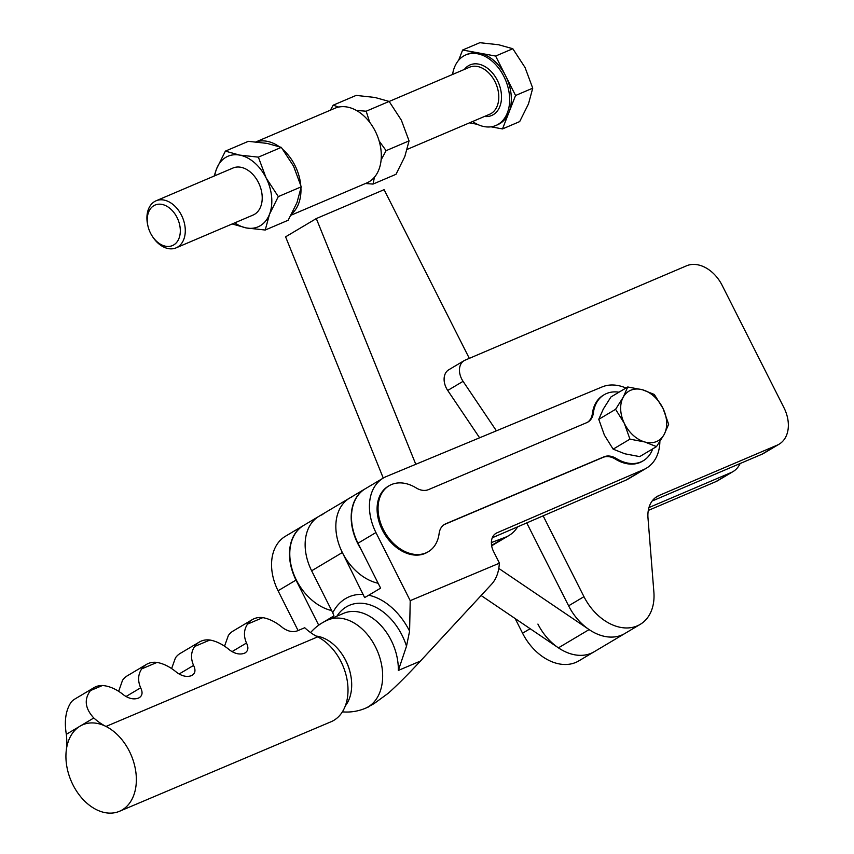 <?xml version="1.0" encoding="UTF-8"?>
<svg xmlns="http://www.w3.org/2000/svg" width="854" height="854" viewBox="0 0 854 854"><rect width="100%" height="100%" fill="white"/><g stroke="black" fill="none" stroke-linecap="round" stroke-linejoin="round"><path stroke-width="1.28" d="M330.103 619.065A61.05 42.433 67.1 0 1 330.487 617.954L333.935 615.851L332.75 612.724L311.646 570.792L342.347 552.527L364.637 597.586L368.736 595.206A61.05 42.433 67.1 0 1 409.6 631.149L406.515 646.179A53.076 36.893 67.1 0 0 402.031 635.227A53.076 36.893 67.1 0 0 346.35 606.874A53.076 36.893 67.1 0 0 336.903 616.182M409.6 631.149L410.219 600.661L499.323 563.213C498.907 571.636 496.505 578.436 492.139 583.624L420.424 661.071C408.116 674.35 397.42 685.057 388.314 693.213L374.052 703.632L368.245 706.824L374.052 703.632M652.68 448.884A38.366 27.456 -120.7 0 1 643.372 460.69A38.366 27.456 -120.7 0 1 640.98 461.897A38.366 27.456 -120.7 0 1 616.31 458.513A19.183 13.728 59.3 0 0 603.97 456.826L445.724 523.79A19.183 13.728 59.3 0 0 444.528 524.399A19.183 13.728 59.3 0 0 439.127 533.494A38.366 27.456 -120.7 0 1 428.334 551.695A38.366 27.456 -120.7 0 1 425.932 552.901A38.366 27.456 -120.7 0 1 384.193 531.124A38.366 27.456 -120.7 0 1 389.114 485.745A38.366 27.456 -120.7 0 1 391.506 484.538A38.366 27.456 -120.7 0 1 416.176 487.922A19.183 13.728 59.3 0 0 428.516 489.609L586.73 422.655A19.183 13.728 59.3 0 0 586.762 422.645A19.183 13.728 59.3 0 0 587.958 422.036A19.183 13.728 59.3 0 0 593.359 412.941A38.366 27.456 -120.7 0 1 604.152 394.74A38.366 27.456 -120.7 0 1 606.553 393.534A38.366 27.456 -120.7 0 1 618.969 392.199M587.477 422.303A19.183 13.728 59.3 0 0 592.398 413.507A38.366 27.456 -120.7 0 1 603.202 395.317L604.152 394.74M643.372 460.69L642.411 461.256A38.366 27.456 -120.7 0 1 640.02 462.473A38.366 27.456 -120.7 0 1 615.35 459.089A19.183 13.728 59.3 0 0 603.02 457.392L444.763 524.367A19.183 13.728 59.3 0 0 444.059 524.698M428.334 551.695L427.374 552.26A38.366 27.456 -120.7 0 1 424.972 553.477A38.366 27.456 -120.7 0 1 383.232 531.7A38.366 27.456 -120.7 0 1 388.154 486.321L389.114 485.745M342.358 654.687L342.817 655.381A37.405 25.994 67.1 0 1 345.838 660.622A37.405 25.994 67.1 0 1 350.257 672.973L350.439 673.785A40.597 28.225 -112.9 0 0 345.646 660.377A40.597 28.225 -112.9 0 0 342.358 654.687A40.597 28.225 -112.9 0 0 316.065 636.049M93.993 687.651L74.81 699.063A28.769 20.592 59.3 0 0 71.277 701.988C65.769 710.08 64.114 720.861 66.324 734.312A57.538 39.999 67.1 0 1 66.313 750.058A46.991 32.666 -112.9 0 0 72.942 784.805A46.991 32.666 -112.9 0 0 119.464 811.3A46.991 32.666 -112.9 0 0 129.36 751.242A46.991 32.666 -112.9 0 0 106.003 726.455A57.538 39.999 67.1 0 1 93.801 717.979C85.016 708.446 83.905 699.319 90.46 690.576L102.437 685.506A28.769 20.592 59.3 0 0 93.993 687.651A28.769 20.592 59.3 0 0 90.46 690.576M119.464 811.3L331.117 721.726A46.991 32.666 -112.9 0 0 341.013 661.669A46.991 32.666 -112.9 0 0 317.656 636.881L106.003 726.455A46.991 32.666 67.1 0 0 80.062 726.146L66.324 734.312M613.14 449.151L624.861 453.794L639.678 456.612L656.491 446.621L644.759 441.966L629.953 439.148L624.306 423.317L615.585 409.322L598.771 419.325L604.408 435.156L613.14 449.151L629.953 439.148M598.771 419.325L603.308 409.066L610.941 396.971L627.754 386.979L623.206 397.238L615.585 409.322M627.754 386.979L642.571 389.798L654.292 394.452L663.024 408.436L668.661 424.267L664.124 434.526L656.491 446.621M663.024 408.436A28.769 20.592 -120.7 0 1 664.124 434.526A28.769 20.592 -120.7 0 1 644.759 441.966A28.769 20.592 -120.7 0 1 624.306 423.317A28.769 20.592 59.3 0 1 623.206 397.238A28.769 20.592 -120.7 0 1 642.571 389.798A28.769 20.592 -120.7 0 1 663.024 408.436M252.304 619.62A28.769 20.592 59.3 0 0 247.543 624.103L262.829 617.634A28.769 20.592 59.3 0 0 252.304 619.62L233.11 631.031A28.769 20.592 59.3 0 0 228.349 635.515L224.517 646.243M199.388 642.016A28.769 20.592 59.3 0 0 194.627 646.489L209.913 640.02A28.769 20.592 59.3 0 0 199.388 642.016L180.194 653.427A28.769 20.592 59.3 0 0 175.433 657.9L171.601 668.629M146.472 664.412A28.769 20.592 59.3 0 0 141.711 668.885L156.997 662.416A28.769 20.592 59.3 0 0 146.472 664.412L127.278 675.824A28.769 20.592 59.3 0 0 122.528 680.296L118.631 691.398M66.313 750.058A46.991 32.666 67.1 0 1 80.062 726.146L93.801 717.979M262.829 617.634C269.458 618.808 276.077 622.171 282.663 627.711C287.787 631.373 292.623 632.44 297.181 630.925L304.718 627.733A57.538 39.999 -112.9 0 0 317.656 636.881M232 651.645L246.486 643.03C243.475 635.995 243.828 629.686 247.543 624.103M209.913 640.02C216.542 641.205 223.161 644.567 229.758 650.107C234.871 653.769 239.718 654.837 244.265 653.321L244.511 653.214C248.194 651.239 248.845 647.844 246.486 643.03M179.084 674.03L193.57 665.415C190.559 658.391 190.912 652.082 194.627 646.489M156.997 662.416C163.626 663.601 170.245 666.963 176.842 672.504C181.966 676.165 186.802 677.233 191.349 675.706L191.595 675.61C195.278 673.635 195.929 670.241 193.57 665.415M125.997 696.533L140.654 687.812C137.643 680.777 137.996 674.468 141.711 668.885M102.437 685.506C109.515 686.04 116.699 689.263 123.979 695.188C129.05 698.689 133.8 699.693 138.231 698.188L138.679 697.996C142.362 696.031 143.024 692.637 140.654 687.812M139.48 697.601L138.679 697.996M192.396 675.204L191.595 675.61M245.311 652.808L244.511 653.214M345.358 705.831A40.597 28.225 -112.9 0 0 350.439 673.785M330.487 617.954L318.627 625.011L296.007 580.09A47.952 34.32 -120.7 0 1 303.319 525.616A47.952 34.32 -120.7 0 1 303.469 525.53M303.319 525.616L285.385 536.28A47.952 34.32 59.3 0 0 278.062 590.765L298.089 630.54M410.219 600.661L375.931 532.554A47.952 34.32 -120.7 0 1 383.254 478.08A47.952 34.32 -120.7 0 1 386.243 476.564L602.155 386.915A46.351 33.178 -120.7 0 1 625.993 388.026M659.875 441.603A46.351 33.178 -120.7 0 1 646.499 468.12A46.351 33.178 -120.7 0 1 643.756 469.529L496.943 532.843A15.98 11.444 59.3 0 0 495.993 533.323A15.98 11.444 59.3 0 0 493.58 551.535L499.323 562.946M383.254 478.08L365.309 488.744A47.952 34.32 59.3 0 0 357.986 543.229L380.606 588.15L368.736 595.206M311.817 571.123A47.952 34.32 -120.7 0 1 318.969 516.307A47.952 34.32 59.3 0 0 311.646 570.792M342.347 552.527A47.952 34.32 -120.7 0 1 349.67 498.053A47.952 34.32 -120.7 0 1 352.659 496.537M492.288 537.774L625.811 480.194A46.351 33.178 59.3 0 0 628.555 478.795L646.499 468.12M342.401 711.852A47.952 47.952 0 0 0 365.427 708.254A47.952 33.327 -112.9 0 0 368.245 706.824A47.952 33.327 -112.9 0 0 375.514 646.969A47.952 33.327 -112.9 0 0 328.043 619.929L343.703 613.3A47.952 33.327 -112.9 0 1 380.382 624.904A47.952 33.327 -112.9 0 1 398.327 670.433L406.515 646.179M361.082 549.378A47.952 34.32 -120.7 0 1 365.021 488.915A47.952 34.32 -120.7 0 1 365.16 488.83M517.673 526.833A47.952 34.32 -120.7 0 1 508.931 535.522A47.952 34.32 -120.7 0 1 505.024 537.401L491.381 542.557M378.151 583.271A47.952 34.32 -120.7 0 1 338.835 544.073A47.952 34.32 -120.7 0 1 349.67 498.053L318.969 516.307A47.952 34.32 -120.7 0 1 322.876 514.428M508.931 535.522L493.58 544.649A47.952 34.32 -120.7 0 1 491.637 545.695M331.672 610.567A47.952 34.32 -120.7 0 1 292.698 571.219A47.952 34.32 -120.7 0 1 303.608 525.445L318.969 516.307M147.934 225.968A22.055 15.329 66.9 0 1 156.314 204.608A22.055 15.329 66.9 0 1 177.013 217.439A22.055 15.329 66.9 0 1 174.739 244.244A22.055 15.329 66.9 0 1 152.332 236.28A22.055 15.329 66.9 0 1 150.539 233.185A22.055 15.329 66.9 0 1 147.934 225.968L147.731 225.082A25.577 17.785 66.9 0 1 156.079 200.797A25.577 17.785 66.9 0 1 181.454 215.187A25.577 17.785 66.9 0 1 176.127 247.852L253.072 215.059A25.577 17.785 -113.1 0 0 254.545 214.311A25.577 17.785 -113.1 0 0 258.911 183.482A25.577 17.785 -113.1 0 0 233.014 168.014A25.577 17.785 -113.1 0 0 231.541 168.761M255.944 141.903L334.939 108.245A40.597 28.225 66.9 0 1 375.226 131.1A40.597 28.225 66.9 0 1 366.772 182.948L291 215.229M256.072 141.924A40.597 28.225 66.9 0 1 279.034 146.514M283.25 149.856A40.597 28.225 66.9 0 1 294.897 165.334A40.597 28.225 66.9 0 1 300.715 184.87M330.381 110.187L333.199 105.181L356.15 95.402L374.906 97.452L389.136 101.434L366.185 111.212L369.665 122.229M379.144 141.017L386.115 150.656L381.119 159.847M389.136 101.434L401.369 120.19L409.066 140.878L386.115 150.656M374.447 177.205L373.049 184.08L396 174.301L404.796 156.624L409.066 140.878M365.437 183.514L373.049 184.08M333.199 105.181L338.675 107.081M356.385 110.422L366.185 111.212M300.96 188.563A40.597 28.225 66.9 0 1 291.748 213.842M234.786 222.851A38.366 26.666 -113.1 0 0 246.475 227.975A38.366 26.666 -113.1 0 0 269.501 214.279A38.366 26.666 -113.1 0 0 266.074 177.845A38.366 26.666 -113.1 0 0 239.611 155.097A38.366 26.666 -113.1 0 0 216.585 168.793A38.366 26.666 -113.1 0 0 214.728 175.796M214.151 176.052L216.585 168.793L225.381 151.126L248.333 141.337L267.088 143.387L281.318 147.368L258.378 157.147L266.074 177.845L278.297 196.601L269.501 214.279L265.231 230.025L288.182 220.236L296.989 202.569L301.248 186.823L278.297 196.601M281.318 147.368L293.552 166.135L301.248 186.823M232.245 223.994L246.475 227.975L265.231 230.025M225.381 151.126L239.611 155.097L258.378 157.147M496.409 430.822L463.071 381.332A15.98 11.444 -120.7 0 1 464.064 360.687A15.98 11.444 -120.7 0 1 465.046 360.185L686.573 265.797A31.972 22.877 -120.7 0 1 722.1 285.257L783.94 407.678A31.972 22.877 -120.7 0 1 779.136 444.165A31.972 22.877 -120.7 0 1 777.183 445.158L659.074 495.48A31.972 22.877 59.3 0 0 657.121 496.473A31.972 22.877 59.3 0 0 647.994 518.015L653.876 592.068A47.952 34.32 -120.7 0 1 640.19 624.381A47.952 34.32 -120.7 0 1 583.965 596.679L543.144 515.848M779.136 444.165L763.786 453.293A31.972 22.877 -120.7 0 1 761.821 454.285L652.136 501.031M640.19 624.381L624.84 633.519A47.952 34.32 -120.7 0 1 568.615 605.817L526.747 522.915M479.606 437.792L447.72 390.459A15.98 11.444 -120.7 0 1 448.713 369.814L464.064 360.687M740.098 463.551A31.972 22.877 -120.7 0 1 733.084 471.557L717.734 480.685A31.972 22.877 -120.7 0 1 715.769 481.677L648.303 510.425M537.913 624.071A47.952 34.32 -120.7 0 0 594.138 651.773L578.788 660.911A47.952 34.32 -120.7 0 1 522.563 633.209L515.165 618.563M733.084 471.557A31.972 22.877 -120.7 0 1 731.12 472.55L648.965 507.554M558.42 647.844L589.121 629.579A47.952 34.32 -120.7 0 0 624.84 633.519L594.138 651.773A47.952 34.32 -120.7 0 1 558.42 647.844L481.122 595.516M383.265 478.069L285.599 236.836L316.3 218.571L384.108 189.673L469.316 358.37M415.791 464.298L316.3 218.571M589.121 629.579L498.821 568.454M472.614 121.514A38.366 26.666 -113.1 0 0 495.907 125.485A38.366 26.666 -113.1 0 0 503.903 76.497A38.366 26.666 -113.1 0 0 465.836 54.902A38.366 26.666 -113.1 0 0 452.567 74.458M465.836 54.902L467.522 54.176A38.366 26.666 66.9 0 1 479.137 53.033A38.366 26.666 66.9 0 1 505.589 75.771L495.63 56.054L462.633 50.023L458.63 60.271M176.127 247.852A25.577 17.785 66.9 0 1 152.834 237.049L152.332 236.28M469.476 122.848L477.407 124.332M491.007 126.819L502.494 128.922L509.027 112.216A38.366 26.666 66.9 0 1 497.604 124.759L495.907 125.485M509.027 112.216L515.56 95.499L505.589 75.771A38.366 26.666 66.9 0 1 509.027 112.216M462.633 50.023L479.82 42.7L498.587 44.75L512.816 48.731L525.039 67.487L532.736 88.175L528.477 103.921L519.68 121.599L502.494 128.922M515.56 95.499L532.736 88.175M495.63 56.054L512.816 48.731M332.75 612.724A61.05 42.433 67.1 0 1 363.462 594.459M398.327 670.433L420.424 661.071M593.359 412.941L592.398 413.507M278.062 590.765L296.007 580.09M357.986 543.229L375.931 532.554M643.756 469.529L625.811 480.194M496.943 532.843L495.117 533.921M445.724 523.79L444.763 524.367M603.97 456.826L603.02 457.392M616.31 458.513L615.35 459.089M505.024 537.401L491.584 545.396M777.183 445.158L761.821 454.285M659.074 495.48L655.306 497.722M583.965 596.679L568.615 605.817M463.071 381.332L447.72 390.459M715.769 481.677L731.12 472.55M522.563 633.209L530.142 628.704M464.395 69.42A27.488 19.108 66.9 0 1 497.38 80.372A27.488 19.108 66.9 0 1 484.442 116.475M407.23 149.375L489.63 114.265A25.577 17.785 -113.1 0 0 494.957 81.6A25.577 17.785 -113.1 0 0 469.583 67.21L389.168 101.466M328.043 619.929A47.952 47.952 0 0 0 310.589 632.579M368.437 706.984L365.427 708.254M365.021 488.915L349.67 498.053M156.079 200.797L233.014 168.014"/></g></svg>
